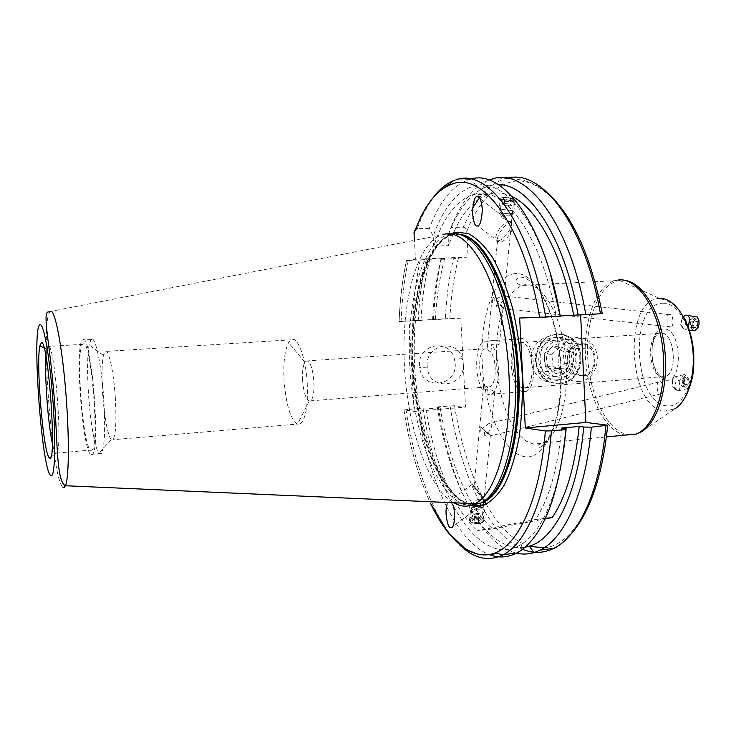 <?xml version="1.0" encoding="UTF-8"?>
<svg xmlns="http://www.w3.org/2000/svg" width="736" height="736" viewBox="0 0 736 736"><rect width="100%" height="100%" fill="white"/><g stroke="black" fill="none" stroke-linecap="round" stroke-linejoin="round"><path stroke-width="0.55" stroke-dasharray="3.68 2.76" d="M511.897 198.039L501.676 197.782C500.664 198.38 501.244 199.024 503.406 199.704C509.542 201.59 518.438 199.815 511.897 198.039M512.826 198.72L510.756 198.232C506.046 197.487 502.513 197.542 500.14 198.398L500.112 199.888L502.283 200.799C511.207 202.382 515.467 201.995 515.062 199.649L512.826 198.72M511.658 210.551C502.78 208.96 498.557 209.364 498.98 211.784L501.133 212.722C507.877 214.167 512.311 214.066 514.446 212.41L511.658 210.551M509.413 213.882C502.458 212.87 500.232 213.311 502.734 215.216L502.835 215.252C507.04 216.154 509.809 216.09 511.143 215.05L509.413 213.882M506.138 197.69L503.093 198.278L504.611 199.465L509.192 200.054L512.238 199.456L510.701 198.269L506.138 197.69L505.568 203.568L510.122 204.157L510.701 198.269M512.238 199.456L511.658 205.362L510.122 204.157M511.658 205.362L508.613 205.979L509.192 200.054M508.613 205.979L504.04 205.381L504.611 199.465M505.568 203.568L502.522 204.176L504.04 205.381M502.522 204.176L503.093 198.278M692.125 326.342C691.96 319.902 693.763 317.244 697.535 318.366L698.804 320.804L697.452 327.952C695.115 330.344 693.34 329.811 692.125 326.342M693.073 330.574L690.635 326.94C690.009 321.476 691.417 317.915 694.867 316.259M688.362 327.41L685.501 329.756L684.121 329.682L681.444 325.928C680.818 322.396 681.462 319.332 683.376 316.719M685.989 321.706C685.602 325.183 684.397 326.867 682.364 326.738L680.68 324.392L682.447 318.09L683.919 317.667M693.505 321.365L695.897 319.369L697.857 321.595L697.406 325.818L695.014 327.796L693.064 325.57L693.505 321.365L688.942 320.85L688.51 325.064L693.064 325.57M695.014 327.796L690.442 327.299L688.51 325.064M690.442 327.299L692.834 325.312L697.406 325.818M692.834 325.312L693.275 321.08L697.857 321.595M688.942 320.85L691.325 318.854L693.275 321.08M691.325 318.854L695.897 319.369M556.232 376.372C535.882 380.42 531.659 343.16 552.285 341.081C572.571 337.346 576.628 374.1 556.232 376.372M557.502 379.804C549.994 380.65 543.95 377.734 539.368 371.064C531.015 358.837 539.019 339.048 552.8 337.695C558.909 336.987 564.181 338.974 568.588 343.638C579.756 354.991 572.7 378.157 557.502 379.804M580.308 381.34C572.58 382.223 566.361 379.206 561.66 372.306C553.067 359.646 561.31 339.158 575.488 337.75C581.78 337.024 587.19 339.075 591.726 343.905C603.207 355.654 595.93 379.629 580.308 381.34M582.636 375.176C564.889 378.718 561.237 346.003 579.214 344.163C596.905 340.86 600.438 373.18 582.636 375.176M545.45 366.243L544.088 354.071L552.902 346.592L563.031 351.284L564.383 363.391L555.616 370.88L545.45 366.243L553.141 366.602L563.408 371.294L555.616 370.88M564.383 363.391L572.249 363.722L563.408 371.294M572.249 363.722L570.888 351.468L563.031 351.284M570.888 351.468L560.666 346.72L552.902 346.592M553.141 366.602L551.761 354.283L560.666 346.72M551.761 354.283L544.088 354.071M487.554 433.32C491.004 429.263 492.329 426.07 491.528 423.752L489.017 423.439L482.595 428.306L480.139 426.346L480.277 431.36L482.595 428.306L490.82 435.73L487.554 433.32L484.812 435.979L484.288 430.542L487.554 433.32M659.806 381.874C662.483 379.896 664.856 393.512 661.066 393.815L660.312 393.935C657.607 395.848 655.316 382.242 659.079 381.993L659.806 381.874M511.492 222.428C508.236 222.714 504.997 225.198 501.768 229.871C498.474 234.02 497.048 237.71 497.49 240.939C500.719 240.635 503.958 238.16 507.187 233.496C510.48 229.347 511.916 225.658 511.492 222.428L504.178 296.212L502.21 295.78L495.034 299.616L503.47 308.706L500.287 303.747L496.34 306.461L497.987 300.84L500.287 303.747C503.084 301.3 504.51 299.037 504.556 296.939M670.248 326.931C667 329.158 665.372 314.005 669.355 314.649L669.732 314.594C672.943 312.285 674.673 327.456 670.662 326.876L670.248 326.931M302.588 380.319C302.183 371.818 302.956 365.792 304.897 362.222L306.986 360.778C310.518 362.204 312.837 369.141 313.932 381.588C314.336 392.095 313.186 398.516 310.491 400.862L309.203 401.056C305.79 399.032 303.582 392.113 302.588 380.319M497.49 240.939L487.066 349.812L490.958 351.983C497.196 360.806 496.432 384.79 489.928 386.694L488.373 386.943L483.635 385.636L483.828 383.263C477.738 374.192 478.529 350.713 485.07 348.763L487.14 348.643L487.848 341.246L484.224 341.154C474.711 343.979 474.03 378.663 483.138 390.476L486.367 389.261C490.112 389.381 492.881 390.292 494.684 391.975C495.724 393.144 494.638 393.824 491.418 394.018L486.882 394.036L488.778 394.616L491.032 394.257C500.508 391.534 501.06 355.746 491.676 344.549L496.211 345.175C499.523 344.595 500.664 343.519 499.643 341.946C497.766 340.786 494.896 340.391 491.059 340.75L487.848 341.246M520.895 338.514L519.082 338.845C506.037 342.562 510.241 391.754 523.627 391.791L526.001 391.423C539.184 387.642 534.262 336.959 520.895 338.514M557.612 337.566C532.809 338.164 535.109 383.226 559.746 380.199C584.255 379.279 582.093 334.963 557.612 337.566M559.231 340.777C538.126 341.311 540.077 379.656 561.044 377.099C581.946 376.335 580.088 338.532 559.231 340.777M547.52 336.729C535.035 346.095 532.202 358.165 539.028 372.959C541.742 377.329 545.339 380.429 549.81 382.269C526.415 378.764 524.593 343.206 547.52 336.729L556.784 334.015L565.579 335.533C584.752 339.213 586.528 373.962 567.824 380.843L559.268 383.695L549.81 382.269M557.437 334.006C540.739 334.328 530.04 358.064 539.976 373.014C544.916 380.53 551.558 384.1 559.921 383.741C578.625 383.134 588.064 354.559 574.172 340.888C569.48 336.012 563.905 333.721 557.437 334.006M585.019 375.48C579.471 375.59 574.687 373.465 570.648 369.113C561.504 359.38 572.157 344.338 583.473 344.098C587.696 343.979 590.686 345.561 592.443 348.836C597.273 357.632 595.709 375.176 585.019 375.48M523.434 387.992C511.962 388.056 508.318 345.8 519.506 342.617L521.097 342.323C532.551 341.09 536.728 384.45 525.43 387.679L523.434 387.992M559.388 343.813C548.992 344.034 542.607 359.048 549.111 368.046C552.12 372.278 556.048 374.284 560.896 374.072C572.028 373.741 577.953 356.942 569.986 348.422C567.07 345.166 563.537 343.629 559.388 343.813M419.511 365.856C417.459 344.457 448.417 337.622 454.14 357.926L455.161 363.299C457.406 386.685 421.995 391.12 419.658 367.448L419.511 365.856M427.174 366.298C425.095 344.586 456.458 337.64 462.245 358.248L463.275 363.694C465.538 387.43 429.686 391.938 427.322 367.917L427.174 366.298M499.588 213.56L502.9 218.16L511.538 221.95C512.495 223.413 511.428 223.33 508.346 221.692L500.14 213.192L499.588 213.56M509.892 221.499L509.708 221.49C501.207 220.975 490.167 241.923 498.916 242.034L499.256 242.052C507.84 242.503 518.77 221.315 509.892 221.499M447.019 504.648L449.043 501.455L450.147 501.354L452.842 504.914M474.002 509.947L481.464 505.2L484.214 502.366L483.874 500.931C481.942 498.824 479.191 498.686 475.622 500.517C472.337 503.47 471.058 506.488 471.776 509.56L474.002 509.947M485.024 501.759L485.567 502.154C487.066 502.817 475.548 486.864 472.843 484.527L472.346 484.178C470.874 483.534 482.2 499.238 485.024 501.759M91.982 339.048L90.988 339.572L89.111 344.88C87.308 355.663 87.106 372.112 88.504 394.248C90.289 421.756 94.944 448.638 98.955 453.238L99.664 453.891L101.366 453.45C104.659 447.23 105.46 429.125 103.776 399.133C101.715 366.914 95.91 338.201 91.982 339.048M115.294 397.56C113.583 370.272 108.183 346.978 104.926 351.468L103.39 355.414C101.816 363.694 101.577 376.501 102.644 393.834C104.521 418.204 107.355 433.458 111.136 439.613L113.068 439.714C115.837 434.838 116.573 420.79 115.294 397.56M307.234 383.309C305.882 357.319 297.445 335.349 291.106 339.82L288.549 342.636C284.694 350.318 283.204 362.968 284.068 380.567C286.083 405.002 290.554 419.548 297.491 424.203L300.343 423.835C305.78 418.95 308.08 405.444 307.234 383.309M52.394 443.698C53.59 449.31 54.712 452.557 55.752 453.45L56.939 453.063M57.399 451.941C62.229 440.744 54.685 347.898 48.852 346.187M90.73 450.414L92.202 449.99C99.59 444.02 91.117 340.52 83.564 343.841L82.671 344.328C75.523 350.667 82.864 447.414 90.73 450.414M91.016 454.655L92.635 454.213C100.62 447.764 91.42 335.69 83.278 339.563L82.34 340.087C74.63 346.96 82.506 451.159 91.016 454.655M450.22 233.993L447 234.867C421.24 244.637 406.336 304.226 409.786 366.445C413.062 428.674 434.304 489.734 460.957 503.084M444.443 234.204L441.25 235.078C416.033 244.738 401.313 303.131 404.358 364.679C407.266 426.245 427.524 487.342 453.496 502.762M519.662 318.007L602.287 313.628M437.377 407.367L438.27 406.796L454.544 405.72L465.538 407.118L414.129 411.442L404.009 409.943L417.671 408.517L425.84 408.94L440.183 407.744L437.377 407.367C447.773 474.674 475.502 534.244 508.438 545.753L516.736 547.584L525.044 547.262M438.27 406.796C448.831 476.9 477.655 539.488 512.256 551.89L516.525 553.15M504.914 197.303L513.838 198.784C514.961 199.824 513.82 200.45 510.407 200.68L501.501 198.978C500.36 198.012 501.501 197.46 504.914 197.303M512.155 196.613C504.556 193.007 497.205 192.087 490.084 193.844L480.019 198.15M560.188 315.992L556.168 316.232C541.245 234.039 503.544 184.892 474.168 194.249L472.254 194.792C455.842 201.02 442.998 218.169 433.706 246.238L448.574 245.649L448.031 235.676L450.92 227.571L463.248 227.148C465.446 227.59 466.615 229.071 466.762 231.582L468.114 257.011L453.413 258.768C449.089 277.398 446.412 297.39 445.363 318.752L399.078 321.54L460.782 318.173L465.538 407.118M550.206 272.992C531.53 211.591 500.82 179.796 475.677 185.582L473.736 186.024C456.67 191.507 443.146 208.242 433.164 236.228L433.706 246.238M470.81 179.05L468.731 179.63C452.392 185.619 439.272 201.848 429.382 228.316L433.164 236.228M473.929 517.988C470.782 518.549 469.688 519.69 470.644 521.419C472.374 523.103 475.051 523.82 478.685 523.572C481.813 523.066 482.908 521.99 481.951 520.352C480.24 518.595 477.572 517.804 473.929 517.988M495.034 299.616L493.175 297.059L491.961 302.974L495.034 299.616M487.066 349.812L487.14 348.643M490.958 351.983L491.676 344.549M481.399 495.935L474.039 485.889L476.588 490.526L483.92 500.526L481.399 495.935M486.882 394.036L487.582 386.777M483.828 383.263L483.138 390.476M460.782 318.173L445.363 318.752M580.584 314.318L580.621 314.925M545.367 518.356L535.532 519.506C549.001 499.128 557.75 468.63 561.761 428.03M440.183 407.744C448.785 460.764 468.243 508.355 492.78 528.89L477.471 530.702L535.532 519.506M425.84 408.94C434.341 462.18 453.45 510.002 477.471 530.702M433.513 319.461C434.507 298.034 437.101 277.978 441.315 259.293L444.654 258.483L406.456 260.627L415.463 259.265L414.405 240.083M414.129 411.442L409.142 321.246M404.009 409.943L404 409.934C409.474 445.887 418.398 477.213 430.799 503.912C418.388 477.204 409.464 445.878 404 409.934M417.671 408.517C428.104 479.182 456.246 542.368 489.854 554.815M434.056 196.512C427.524 205.022 421.884 215.768 417.156 228.74L429.382 228.316M423.099 408.563C435.914 497.205 480.406 571.154 522.008 543.941C541.475 530.831 555.275 500.278 563.408 452.281M556.168 316.232L560.556 316.103M479.67 198.37C469.402 205.16 460.699 216.632 453.578 232.797M453.201 233.662L448.574 245.649M492.78 528.89L545.109 518.908M498.336 184.653L490.424 185.463L482.807 188.232C468.418 195.997 456.826 211.821 448.031 235.676M489.044 180.081L485.723 181.571C471.491 189.336 459.899 204.672 450.92 227.571M406.456 260.627L406.474 260.627C402.436 279.45 399.97 299.754 399.087 321.54C399.961 299.754 402.417 279.45 406.456 260.627M420.182 260.204C416.171 278.981 413.715 299.147 412.822 320.684M426.31 259.642C421.958 278.355 419.272 298.614 418.25 320.427M429.907 259.118C425.114 277.711 422.142 298.126 420.974 320.344M444.654 258.483C439.714 277.012 436.623 297.353 435.381 319.488M440.974 259.008C436.476 277.656 433.688 297.841 432.593 319.58M441.315 259.293L453.413 258.768M48.383 345.966L46.81 349.002L45.963 356.353M464.747 504.574L470.313 505.512M468.114 257.011L415.463 259.265M567.824 380.843C581.09 373.649 584.007 351.808 573.178 340.878L565.579 335.533M493.175 297.059L491.961 302.974M496.34 306.461L497.987 300.84M480.139 426.346L480.277 431.36M484.812 435.979L484.288 430.542M482.19 521.438C482.301 524.998 469.844 523.793 470.396 520.297C470.359 516.764 482.65 517.96 482.19 521.438M483.699 520.84C483.911 524.455 471.932 524.428 469.513 520.803L469.034 519.423C468.933 515.807 480.847 515.899 483.23 519.515L483.699 520.84M484.684 510.94C484.904 514.51 472.898 514.473 470.46 510.885L469.973 509.514L470.838 508.116C473 506.745 476.017 506.469 479.881 507.297L484.214 509.625L484.684 510.94M479.808 506.12L482.172 508.208C478.934 510.609 475.87 510.306 472.972 507.316L473.506 506.442L479.173 505.926L479.881 507.297M478.308 522.772L474.067 522.367L472.061 520.453L474.288 518.963L478.51 519.377L480.525 521.272L478.308 522.772L478.786 517.868L481.013 516.378L480.525 521.272M478.51 519.377L478.989 514.482L481.013 516.378M478.989 514.482L474.757 514.078L474.288 518.963M474.757 514.078L472.53 515.559L472.061 520.453M478.786 517.868L474.536 517.454L472.53 515.559M474.536 517.454L474.067 522.367M688.556 379.003C689.779 382.196 689.844 384.698 688.749 386.501C687.341 387.743 685.888 386.86 684.379 383.852C682.833 379.086 683.22 376.4 685.556 375.783L688.556 379.003M688.353 378.58C689.871 382.564 689.954 385.673 688.592 387.909L687.829 388.516C686.173 388.976 684.618 387.67 683.164 384.615C681.435 379.702 681.61 376.4 683.716 374.698L684.618 374.587L688.353 378.58M678.739 380.935C680.469 385.866 680.312 389.178 678.252 390.88L673.624 386.952C672.014 382.545 672.042 379.316 673.707 377.283L674.13 377.025C675.749 376.584 677.286 377.881 678.739 380.935M675.381 382.656C676.531 386.069 676.338 388.157 674.792 388.948L672.198 386.418L672.253 380.365L675.381 382.656M688.602 383.75L687.102 385.489L684.968 383.171L684.324 379.132L685.823 377.384L687.967 379.693L688.602 383.75L683.854 384.919L683.21 380.852L687.967 379.693M685.823 377.384L681.076 378.543L683.21 380.852M681.076 378.543L679.595 380.291L684.324 379.132M679.595 380.291L680.23 384.33L684.968 383.171M683.854 384.919L682.355 386.648L680.23 384.33M682.355 386.648L687.102 385.489M533.572 444.167L526.065 441.066L518.88 434.553L512.33 425.022L506.662 412.97L502.081 398.94L498.76 383.52L496.818 367.347L496.322 351.054L497.288 335.285L499.707 320.684L503.507 307.85L508.558 297.372L514.666 289.772L521.612 285.476L525.43 284.657C542.303 282.725 561.062 314.079 565.506 355.451C570.133 396.778 559.02 436.411 542.478 443.063L533.572 444.167M514.436 273.691C493.552 276.009 479.752 318.173 482.282 363.639C484.564 409.096 502.78 452.235 523.839 456.513C544.907 461.601 563.831 420.339 561.062 367.42C558.587 314.502 535.247 270.554 514.436 273.691M659.603 298.402L658.665 298.476C622.279 300.619 628.351 409.501 664.81 411.102L674.7 408.876L641.047 431.94C636.852 434.295 632.546 435.169 628.121 434.571C607.559 431.682 589.775 396.088 587.724 357.696C585.433 319.314 599.233 283.397 619.565 280.425L625.214 280.453M662.602 303.232C677.148 302.202 692.07 326.674 693.248 355.359C694.646 384.054 681.941 407.643 667.331 405.904C633.402 404.662 628.562 303.02 662.602 303.232M660.772 332.93L658.895 333.233C645.628 336.462 649.253 377.108 662.796 376.832L665.16 376.501C678.518 373.189 674.305 331.586 660.772 332.93M666.154 380.227C683.946 382.702 681.444 327.511 663.789 329.056C646.558 328.173 648.996 380.319 666.154 380.227M450.487 233.993C424.396 246.864 410.256 309.709 415.03 373.106C419.612 436.522 442.814 496.598 470.506 505.476L470.663 505.522M468.262 503.406C473.671 505.034 478.998 504.528 484.242 501.906M459.494 234.388L450.607 235.52C424.212 245.493 409.28 307.344 413.614 370.686C417.726 434.038 440.735 494.647 468.252 503.406M460.138 234.572L453.238 234.664L449.981 235.548C423.678 245.493 408.765 307.096 413.006 370.3C417.036 433.522 439.852 494.16 467.268 503.36M467.636 503.479C473.046 505.098 478.372 504.602 483.607 501.97M467.093 503.617C472.521 505.246 477.857 504.74 483.11 502.09M460.442 234.664L452.677 234.609L449.475 235.465C423.255 245.318 408.324 306.562 412.418 369.601C416.309 432.667 438.858 493.405 466.146 503.314M50.766 311.319L50.223 311.576C40.011 317.602 51.557 478.52 62.772 487.057M602.131 313.628C586.132 224.581 543.058 171.497 509.735 182.326C491.832 187.809 477.508 204.231 466.762 231.582M507.417 178.204L504.933 178.848C495.19 181.893 486.404 188.646 478.584 199.088M454.544 405.72C460.561 443.274 470.782 475.502 485.217 502.412M486.266 504.28C498.87 526.626 513.139 540.629 529.083 546.287M544.079 547.851C573.28 545.68 601.156 498.244 607.522 425.187M458.335 258.391C453.799 276.975 450.975 297.022 449.843 318.522M405.987 409.483C414.543 467.268 434.139 520.085 459.347 544.576M456.688 179.602L453.118 180.854M450.064 405.812C455.961 443.311 465.962 475.75 480.093 503.148M481.5 505.77C493.562 527.832 507.251 542.331 522.588 549.268M472.632 208.003L463.248 227.148M408.195 260.719C404.294 279.56 401.92 299.782 401.083 321.384M618.682 279.882L614.394 280.701C595.157 286.727 582.949 322.616 585.635 359.895C588.147 397.192 605.231 431.342 625.14 435.132M501.676 197.782L500.14 198.398M510.223 197.644L510.756 198.232M498.98 211.784L500.112 199.888M502.734 215.216L500.968 212.667M511.143 215.05L514.446 212.41M513.884 211.508L515.062 199.649M697.535 318.366L697.351 317.023M685.648 315.21L687.277 315.394M682.447 318.09L683.459 316.857M682.364 326.738L684.121 329.682M685.501 329.756L689.319 330.17M697.452 327.952L697.25 328.937M561.66 372.306L539.368 371.064M591.726 343.905L568.588 343.638M661.066 393.815L490.792 435.804M669.355 314.649L502.21 295.78M306.066 361.008L485.07 348.763M519.082 338.845L484.224 341.154M683.302 316.6C678.132 306.986 670.404 301.015 660.1 298.669L619.565 280.425L521.612 285.476C517.408 284.28 515.614 282.311 516.249 279.57L518.392 277.352C522.726 276.515 527.28 277.601 536.36 286.976C547.234 301.245 554.806 322.129 559.075 349.628C562.313 377.614 560.841 402.39 554.65 423.973C550.841 433.9 547.593 440.386 544.925 443.431L540.813 446.945C537.74 448.509 535.182 445.206 542.478 443.063L606.446 436.926M539.028 372.959L539.976 373.014M686.062 395.747C682.98 401.589 679.19 405.968 674.7 408.876M525.43 387.679L665.16 376.501L664.838 377.807C662.86 380.972 651.691 369.104 651.93 354.08C651.884 337.769 658.104 332.902 658.407 333.417L519.506 342.617M570.648 369.113L549.111 368.046M462.245 358.248L454.14 357.926M509.708 221.49L508.824 220.818M499.615 213.725L480.433 198.959M485.567 502.154L481.464 505.2M479.274 506.828L452.18 526.967M103.39 355.414L89.111 344.88M291.106 339.82L104.926 351.468M304.897 362.222L288.549 342.636M92.202 449.99L57.463 453.017M101.366 453.45L92.635 454.213M447.019 234.858L450.607 235.52C452.428 234.379 452.29 234.03 450.184 234.471L444.875 237.636C437.865 244.315 431.747 253.782 426.54 266.036C416.916 293.848 412.933 327.235 414.589 366.188C418.02 431.977 441.756 496.239 470.506 505.42L470.856 505.522M447 234.867L441.25 235.078M49.284 311.696L441.278 235.069M55.881 453.542L50.775 456.992M491.758 179.133L506.846 178.627C521.898 178.82 536.148 181.369 552.662 197.901M475.677 185.582L471.794 178.83M471.776 509.56L470.644 521.419M501.501 198.978L500.14 213.192M483.635 385.636L474.039 485.889M494.684 391.975L491.528 423.752M490.388 435.243L483.92 500.526M502.946 308.596L499.643 341.946M513.838 198.784L511.538 221.95M483.883 500.931L483.616 503.608M483.46 505.135L481.951 520.352M468.731 179.63L455.271 179.961M522.008 543.941L519.828 551.218M488.124 194.387L472.254 194.792M482.807 188.232L485.723 181.571M570.262 534.916L563.739 541.521M46.81 349.002L44.059 347.778M90.988 339.572L82.34 340.087M82.671 344.328L47.674 346.444M309.203 401.056L297.491 424.203M300.343 423.835L113.068 439.714M111.136 439.613L98.955 453.238M472.346 484.178L449.043 501.455M499.256 242.052L477.756 225.814M427.322 367.917L419.658 367.448M592.443 348.836L569.986 348.422M573.178 340.878L574.172 340.888M526.001 391.423L491.032 394.257M310.491 400.862L489.928 386.694M670.662 326.876L503.47 308.706M659.079 381.993L489.017 423.439M470.46 510.885L469.513 520.803M473.506 506.442L470.838 508.116M484.214 509.625L483.23 519.515M688.749 386.501L688.592 387.909M678.252 390.88L687.829 388.516M674.792 388.948L677.782 391M672.253 380.365L673.707 377.283M674.13 377.025L683.716 374.698M685.556 375.783L684.618 374.587"/><path stroke-width="1.1" d="M687.277 315.394L697.351 317.023L698.933 320.05L699.099 324.07L697.903 327.916L694.738 330.758L693.073 330.574M683.376 316.719L685.648 315.21C687.571 314.962 688.924 316.232 689.678 319.01L688.362 327.41M683.919 317.667L685.823 320.059L685.989 321.706M477.508 225.878C475.254 227.056 473.57 222.631 472.475 212.603C473.211 201.903 474.757 196.503 477.112 196.402L477.25 196.365C479.476 195.04 481.188 199.364 482.365 209.328C481.675 220.156 480.148 225.648 477.756 225.814L477.508 225.878M452.842 504.914C456.026 511.603 454.314 528.163 451.665 527.353L450.469 527.445C448.518 529.322 444.056 513.608 447.019 504.648M57.463 453.017L56.939 453.063L57.399 451.941M48.852 346.187L48.383 345.966M460.957 503.084L464.747 504.574M453.496 502.762L459.043 505.2C464.425 506.856 469.724 506.359 474.932 503.718L474.959 503.7C499.358 492.366 515.623 423.099 507.03 351.008C498.686 278.852 468.878 228.326 444.443 234.204M49.376 457.746L49.514 457.847C57.233 466.339 48.392 339.37 41.464 342.626L39.864 345.911C35.779 363.621 43.452 454.535 49.376 457.746M552.662 197.901C574.982 221.15 591.523 259.716 602.287 313.628L585.838 314.677C569.747 222.346 526.194 167.403 492.853 178.82L489.044 180.081M525.044 547.262L529.322 546.213C554.935 538.973 578.064 493.433 583.676 427.036L591.339 427.174L607.697 425.215L585.893 422.436L525.311 427.966L545.358 430.946L551.393 430.882L565.874 429.539L566.168 428.656L561.761 428.03L579.168 426.429L583.676 427.036M516.525 553.15C522.385 554.512 528.236 554.328 534.06 552.598L540.316 550.05C564.862 538.117 586.095 491.639 591.339 427.174M585.838 314.677L573.675 315.174C562.184 253.506 536.857 207.874 512.155 196.613M573.675 315.174L560.188 315.992M470.81 179.05L471.794 178.83C503.718 169.832 544.714 225.262 560.225 316.232L550.206 272.992M560.225 316.232L539.608 317.418C524.179 226.706 483.948 172.656 453.302 183.595C436.825 189.134 423.743 205.758 414.046 233.468L414.046 233.422C413.945 230.892 414.975 229.328 417.156 228.74M504.556 296.939L504.178 296.212M580.621 314.925L585.893 422.436M545.109 518.908L552.184 517.555L545.367 518.356M552.184 517.555C566.002 497.223 574.991 466.845 579.168 426.429M525.311 427.966L519.662 318.007L539.608 317.418M414.405 240.083L414.046 233.468M489.854 554.815C498.916 558.182 507.886 557.584 516.782 553.012L519.828 551.218C544.051 534.667 559.397 494.114 565.874 429.539M563.408 452.281L566.168 428.656M453.578 232.797L453.201 233.662M578.165 315.036C563.988 235.787 528.485 183.816 498.336 184.653M45.963 356.353C44.546 376.63 48.024 423.853 52.394 443.698M470.313 505.512L480.792 503.056C505.42 491.722 521.888 422.565 513.277 350.594C504.914 278.558 474.886 228.114 450.22 233.993M479.173 505.926L479.808 506.12M625.14 435.132L636.07 434.084C654.644 427.358 667.46 388.636 662.731 348.468C658.205 308.255 637.606 277.886 618.682 279.882M625.214 280.453C643.062 282.762 660.891 312.625 664.764 349.738C668.766 386.823 657.818 422.758 641.047 431.94L636.07 434.084L606.446 436.926M674.7 408.876C688.059 401.47 696.256 373.345 692.346 345.764C688.565 318.136 673.698 297.445 659.603 298.402M470.663 505.522L482.678 505.632C490.581 502.338 497.876 495.319 504.574 484.592C510.71 471.794 515.577 455.989 519.156 437.166C521.833 416.99 522.836 395.554 522.155 372.858C520.472 350.078 517.224 328.302 512.394 307.538C506.791 287.997 500.186 271.326 492.586 257.545C484.647 245.796 476.477 237.783 468.096 233.478L455.897 232.217L450.487 233.993M470.856 505.522C475.419 506.874 479.909 506.616 484.306 504.749C486.358 503.691 486.33 502.743 484.242 501.906C507.868 490.94 524.28 427.46 517.656 358.423C511.244 289.331 483.994 235.649 459.494 234.388M484.242 501.906L483.607 501.97C506.984 491.087 523.351 428.72 517.141 360.235C511.143 291.723 484.527 237.369 460.138 234.572M483.607 501.97L483.11 502.09C506.313 491.179 522.615 429.502 516.672 361.394C510.922 293.259 484.739 238.492 460.442 234.664M466.146 503.314L467.093 503.617M40.232 324.769C31.381 323.564 41.418 468.731 50.591 475.428C54.694 480.065 56.148 446.89 53.176 403.889C50.269 360.916 43.976 323.72 40.232 324.769M600.456 313.794C584.476 223.201 541.181 168.424 507.417 178.204M545.661 317.115C529.938 223.68 488.281 168.093 456.688 179.602M485.217 502.412L486.266 504.28M529.083 546.287L544.079 547.851M459.347 544.576C473.745 558.67 488.428 562.037 503.415 554.696C503.019 555.284 498.088 553.61 497.941 553.371L494.813 553.665C493.874 554.401 488.686 554.778 479.246 554.797L466.008 549.488L447.313 531.659L430.79 503.912C448.831 541.797 473.653 562.801 497.058 552.175C520.315 541.42 540.344 495.76 545.358 430.946M516.782 553.012L503.415 554.696C526.682 542.837 546.682 496.027 551.393 430.882M453.118 180.854C446.209 183.798 439.861 189.023 434.056 196.512M480.093 503.148L481.5 505.77M522.588 549.268C533.03 553.702 543.416 553.398 553.766 548.357C578.772 536.397 600.447 490.038 605.875 425.822M478.584 199.088L472.632 208.003M62.772 487.057L64.188 487.453L65.449 485.742C69.175 477.673 69.405 434.277 65.559 389.243C61.76 344.172 54.998 310.012 50.766 311.319M683.459 316.857L684.259 315.873M689.319 330.17L694.738 330.758M683.302 316.6C689.108 326.756 692.576 338.965 693.708 353.206C693.947 367.936 694.453 377.283 686.062 395.747M480.433 198.959L477.112 196.402M452.18 526.967L451.665 527.353M49.284 311.696L48.65 311.917C42.035 311.153 49.606 343.123 53.406 388.507C57.896 432.556 55.485 481.031 65.449 485.742L474.959 503.7L480.774 503.065L483.11 502.09M50.775 456.992L49.514 457.847M529.322 546.213L534.06 552.598M483.616 503.608L483.46 505.135M455.271 179.961C453.082 180.844 451.564 181.939 450.726 183.227C449.061 185.214 448.822 182.914 434.875 195.601C426.724 205.105 419.778 217.709 414.046 233.422M563.739 541.521C558.422 546.084 555.1 548.366 553.766 548.357L540.316 550.05M607.66 425.574C603.722 464.508 595.341 495.245 582.507 517.804C578.1 525.228 574.025 530.932 570.262 534.916M44.059 347.778L39.864 345.911"/></g></svg>
